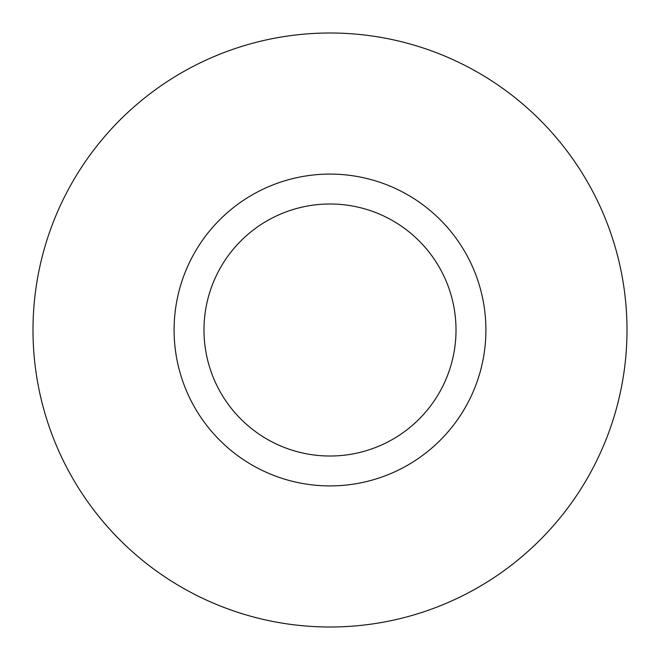 <?xml version="1.0" encoding="UTF-8"?>
<svg xmlns="http://www.w3.org/2000/svg" width="660" height="660" viewBox="0 0 660 660"><rect width="100%" height="100%" fill="white"/><g stroke="black" fill="none" stroke-linecap="round" stroke-linejoin="round"><path stroke-width="0.99" d="M330 456.019A126.019 126.019 0 0 1 220.869 266.995A126.019 126.019 0 0 1 439.131 266.995A126.019 126.019 0 0 1 330 456.019M330 485.909A155.908 155.908 0 0 0 485.909 330A155.908 155.908 0 0 0 330 174.091A155.908 155.908 0 0 0 174.091 330A155.908 155.908 0 0 0 330 485.909M330 33A297 297 0 0 0 72.79 478.5A297 297 0 0 0 587.21 478.5A297 297 0 0 0 330 33"/></g></svg>
